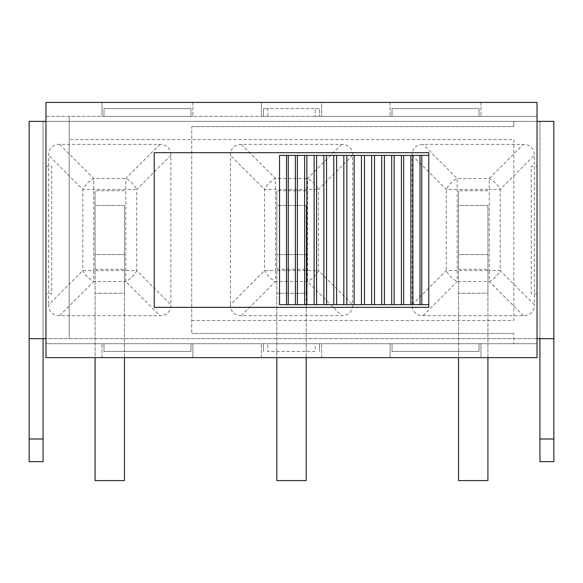<?xml version="1.0" encoding="UTF-8"?>
<svg xmlns="http://www.w3.org/2000/svg" width="583" height="583" viewBox="0 0 583 583"><rect width="100%" height="100%" fill="white"/><g stroke="black" fill="none" stroke-linecap="round" stroke-linejoin="round"><path stroke-width="0.44" stroke-dasharray="2.92 2.19" d="M553.85 338.672L537.03 338.672L537.03 343.7L45.97 343.7L45.97 338.672L29.15 338.672M43.069 338.672L43.069 121.366L537.03 121.366L537.03 343.7L315.177 343.7L315.177 351.432L267.823 351.432L267.823 343.7L45.97 343.7L45.97 357.619L537.03 357.619L537.03 343.7L45.97 343.7L45.97 116.345L537.03 116.345L537.03 121.366L539.931 121.366L539.931 338.672M45.97 121.366L45.97 116.345L261.337 116.345L261.337 102.426L261.337 116.345L267.823 116.345L267.823 108.606L315.177 108.606L315.177 116.345L537.03 116.345L537.03 102.426L321.663 102.426L321.663 116.345L321.663 102.426L45.97 102.426L45.97 116.345L537.03 116.345L537.03 338.672L45.97 338.672L45.97 121.366L537.03 121.366M190.969 343.7L190.969 351.432L190.969 343.7L192.9 343.7L102.032 343.7L190.969 343.7M103.971 351.432L190.969 351.432L103.971 351.432L103.971 343.7L103.971 351.432M102.032 357.619L102.032 343.7L102.032 357.619L192.9 357.619L192.9 343.7L192.9 357.619L102.032 357.619M392.031 116.345L392.031 108.606L479.029 108.606L479.029 116.345L479.029 108.606L392.031 108.606L392.031 116.345L390.1 116.345L480.968 116.345L392.031 116.345M480.968 102.426L480.968 116.345L480.968 102.426L390.1 102.426L480.968 102.426M390.1 102.426L390.1 116.345L390.1 102.426M428.767 155.399L428.767 152.688L154.233 152.688L154.233 307.35L428.767 307.35L428.767 155.399L279.512 155.399L279.512 304.647L428.767 304.647M480.968 357.619L480.968 343.7L390.1 343.7L480.968 343.7L480.968 357.619L390.1 357.619L390.1 343.7L390.1 357.619L480.968 357.619M392.031 351.432L392.031 343.7L392.031 351.432L479.029 351.432L479.029 343.7L479.029 351.432L392.031 351.432M321.663 357.619L321.663 343.7L321.663 357.619M261.337 357.619L261.337 343.7L261.337 357.619M102.032 102.426L102.032 116.345L192.9 116.345L190.969 116.345L190.969 108.606L190.969 116.345L102.032 116.345L102.032 102.426L192.9 102.426L102.032 102.426M192.9 102.426L192.9 116.345L192.9 102.426M103.971 108.606L103.971 116.345L103.971 108.606L190.969 108.606L103.971 108.606M315.177 351.432L267.823 351.432M315.177 343.7L267.823 343.7M263.465 343.7L263.465 351.432L263.465 343.7M537.03 338.672L45.97 338.672M553.85 439.014L553.85 121.366L539.931 121.366L539.931 439.014L553.85 439.014L553.85 461.634M43.069 439.014L43.069 121.366L29.15 121.366L29.15 439.014L43.069 439.014L43.069 461.634M267.823 116.345L263.465 116.345L263.465 108.606L267.823 108.606M315.177 108.606L319.535 108.606L319.535 116.345L319.535 108.606L263.465 108.606L263.465 116.345L315.177 116.345M45.97 116.345L537.03 116.345L537.03 343.7L45.97 343.7L45.97 116.345M124.463 357.619L124.463 293.242L95.073 293.242L124.463 293.242L124.463 480.574L95.073 480.574L95.073 205.471L124.463 205.471L124.463 293.242L124.463 254.574L95.073 254.574L95.073 357.619M124.463 205.471L124.463 269.266L124.463 254.574L95.073 254.574L95.073 269.266L124.463 269.266L95.073 269.266L95.073 190.772L95.073 205.471L124.463 205.471M124.463 190.772L95.073 190.772L124.463 190.772M59.612 315.665L93.746 281.531L93.746 270.592L136.728 270.592A15.464 8.927 -45 0 1 125.79 281.531L93.746 281.531A15.464 8.927 45 0 1 82.815 270.592L82.815 189.446A15.464 8.927 135 0 1 93.746 178.515L93.746 270.592L82.815 270.592L48.673 304.727A26.789 15.464 135 0 0 59.612 315.665L159.924 315.665A26.789 15.464 45 0 0 170.863 304.727L170.863 155.311A26.789 15.464 -45 0 0 159.924 144.373L59.612 144.373A26.789 15.464 -135 0 0 48.673 155.311L48.673 304.727M59.612 144.373L93.746 178.515L125.79 178.515A15.464 8.927 -135 0 1 136.728 189.446L82.815 189.446L48.673 155.311M306.192 357.619L306.192 293.242L276.808 293.242L306.192 293.242L306.192 480.574L276.808 480.574L276.808 205.471L306.192 205.471L306.192 293.242L306.192 254.574L276.808 254.574L276.808 357.619M306.192 205.471L306.192 269.266L306.192 254.574L276.808 254.574L276.808 269.266L306.192 269.266L276.808 269.266L276.808 190.772L276.808 205.471L306.192 205.471M306.192 190.772L276.808 190.772L306.192 190.772M241.347 315.665L275.482 281.531L275.482 270.592L318.456 270.592A15.464 8.927 -45 0 1 307.518 281.531L275.482 281.531A15.464 8.927 45 0 1 264.544 270.592L264.544 189.446A15.464 8.927 135 0 1 275.482 178.515L275.482 270.592L264.544 270.592L230.409 304.727A26.789 15.464 135 0 0 241.347 315.665L341.653 315.665A26.789 15.464 45 0 0 352.591 304.727L352.591 155.311A26.789 15.464 -45 0 0 341.653 144.373L241.347 144.373A26.789 15.464 -135 0 0 230.409 155.311L230.409 304.727M241.347 144.373L275.482 178.515L307.518 178.515A15.464 8.927 -135 0 1 318.456 189.446L264.544 189.446L230.409 155.311M487.927 357.619L487.927 293.242L458.537 293.242L487.927 293.242L487.927 480.574L458.537 480.574L458.537 205.471L487.927 205.471L487.927 293.242L487.927 254.574L458.537 254.574L458.537 357.619M487.927 205.471L487.927 269.266L487.927 254.574L458.537 254.574L458.537 269.266L487.927 269.266L458.537 269.266L458.537 190.772L458.537 205.471L487.927 205.471M487.927 190.772L458.537 190.772L487.927 190.772M523.388 315.665L489.254 281.531L457.21 281.531A15.464 8.927 45 0 1 446.272 270.592L446.272 189.446A15.464 8.927 135 0 1 457.21 178.515L489.254 178.515A15.464 8.927 -135 0 1 500.185 189.446L500.185 270.592L534.327 304.727L534.327 155.311A26.789 15.464 -45 0 0 523.388 144.373L423.076 144.373A26.789 15.464 -135 0 0 412.137 155.311L412.137 304.727A26.789 15.464 135 0 0 423.076 315.665L523.388 315.665A26.789 15.464 45 0 0 534.327 304.727M412.137 304.727L446.272 270.592L489.254 270.592L489.254 281.531A15.464 8.927 135 0 0 500.185 270.592L489.254 270.592L489.254 189.446L500.185 189.446L534.327 155.311M513.827 333.454L191.741 333.454L513.827 333.454L513.827 343.7L513.827 333.454M191.741 126.591L513.827 126.591L191.741 126.591L191.741 333.454L191.741 126.591M191.741 320.497L513.827 320.497L513.827 139.541L69.173 139.541L513.827 139.541L513.827 320.497L191.741 320.497M513.827 121.366L513.827 126.591L513.827 121.366M537.03 293.817L531.23 293.817L531.23 166.221L537.03 166.221L531.23 166.221L531.23 293.817L537.03 293.817M69.173 338.672L69.173 116.345L69.173 338.672M45.97 166.221L51.77 166.221L51.77 293.817L45.97 293.817L51.77 293.817L51.77 166.221L45.97 166.221M29.15 461.634L29.15 439.014M539.931 461.634L539.931 439.014M319.535 343.7L319.535 351.432L319.535 343.7M159.924 144.373L125.79 178.515L125.79 281.531L159.924 315.665M170.863 155.311L136.728 189.446L136.728 270.592L170.863 304.727M341.653 144.373L307.518 178.515L307.518 281.531L341.653 315.665M352.591 155.311L318.456 189.446L318.456 270.592L352.591 304.727M412.137 155.311L446.272 189.446L457.21 189.446L457.21 178.515L423.076 144.373M423.076 315.665L457.21 281.531L457.21 189.446L489.254 189.446L489.254 178.515L523.388 144.373"/><path stroke-width="0.87" d="M428.767 152.688L428.767 307.35L154.233 307.35L154.233 152.688L428.767 152.688M537.03 102.426L537.03 357.619L45.97 357.619L45.97 102.426L537.03 102.426M45.97 338.672L29.15 338.672L29.15 121.366L45.97 121.366M537.03 121.366L553.85 121.366L553.85 338.672L537.03 338.672M124.463 357.619L124.463 480.574L95.073 480.574L95.073 357.619M306.192 357.619L306.192 480.574L276.808 480.574L276.808 357.619M487.927 357.619L487.927 480.574L458.537 480.574L458.537 357.619M428.767 304.647L279.512 304.647L279.512 155.399L428.767 155.399M354.136 304.647L354.136 155.399M361.438 304.647L361.438 155.399M364.462 304.647L364.462 155.399M371.641 304.647L371.641 155.399M374.497 304.647L374.497 155.399M381.741 304.647L381.741 155.399M384.408 304.647L384.408 155.399M391.689 304.647L391.689 155.399M394.152 304.647L394.152 155.399M401.417 304.647L401.417 155.399M403.662 304.647L403.662 155.399M410.877 304.647L410.877 155.399M412.895 304.647L412.895 155.399M420.008 304.647L420.008 155.399M421.786 304.647L421.786 155.399M286.493 304.647L286.493 155.399M288.272 304.647L288.272 155.399M295.384 304.647L295.384 155.399M297.403 304.647L297.403 155.399M304.618 304.647L304.618 155.399M306.862 304.647L306.862 155.399M314.128 304.647L314.128 155.399M316.591 304.647L316.591 155.399M323.871 304.647L323.871 155.399M326.538 304.647L326.538 155.399M333.782 304.647L333.782 155.399M336.639 304.647L336.639 155.399M343.817 304.647L343.817 155.399M346.841 304.647L346.841 155.399M29.15 439.014L29.15 461.634L43.069 461.634L43.069 439.014L29.15 439.014L29.15 338.672M539.931 338.672L539.931 461.634L553.85 461.634L553.85 338.672M43.069 338.672L43.069 439.014M553.85 439.014L539.931 439.014"/></g></svg>
